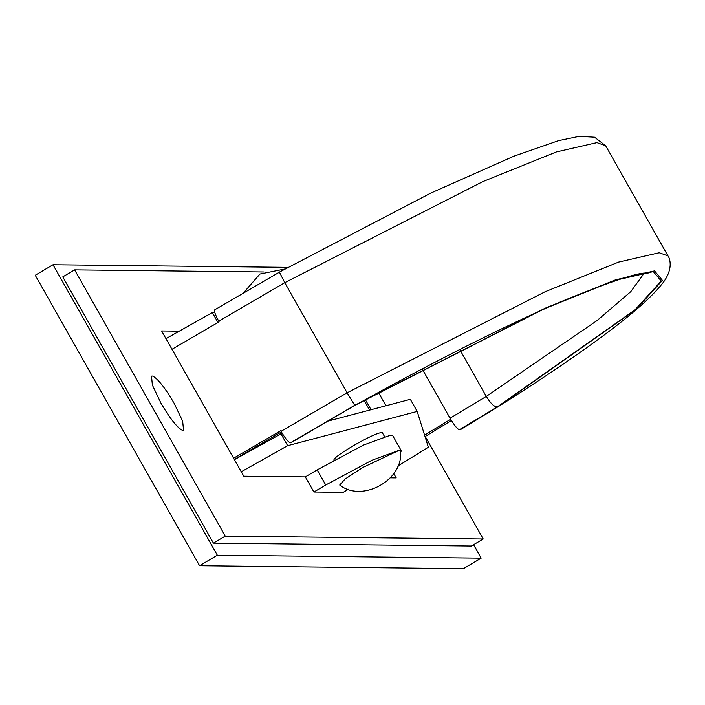 <?xml version="1.0" encoding="UTF-8"?>
<svg xmlns="http://www.w3.org/2000/svg" width="705" height="705" viewBox="0 0 705 705"><rect width="100%" height="100%" fill="white"/><g stroke="black" fill="none" stroke-linecap="round" stroke-linejoin="round"><path stroke-width="1.06" d="M384.445 436.386L382.207 432.553C378.409 432.491 368.389 437.1 352.148 446.406C338.92 454.408 332.883 459.096 334.02 460.453M214.637 311.954L212.346 312.562L165.957 338.638M212.346 312.562L217.951 322.467M397.682 466.164L428.358 447.252L417.193 411.42L410.345 399.321L328.142 421.061M282.159 433.223L234.43 459.669M417.193 411.42L287.658 445.683L241.277 471.768M287.658 445.683L280.81 433.584M425.036 436.598L451.42 420.524M450.662 419.246L424.577 435.135M214.761 309.795L279.418 272.174L284.785 282.67L347.098 392.8L545.141 291.729L618.664 262.066L659.254 252.743L667.979 255.915C669.16 256.999 674.659 268.411 662.048 283.974C650.53 298.479 627.891 317.946 594.148 342.357C566.52 362.361 534.461 383.846 497.977 406.794L460.4 429.689L459.36 429.742C457.263 428.993 454.161 425.15 450.063 418.215L422.33 369.2L426.886 366.468M234.307 459.449L281.418 431.971M279.33 272.13L430.808 193.082L513.963 156.157L558.572 140.639L579.184 136.347L594.571 137.211L605.674 145.785L596.941 142.613L556.351 151.936L482.828 181.599L284.785 282.67L218.744 321.198C214.999 314.271 213.756 310.447 215.025 309.733M354.826 405.419L290.865 442.793L354.826 405.419L544.242 308.825L614.513 280.502L653.332 271.601L661.237 281.004L635.029 309.803L497.236 406.961C494.161 406.864 490.521 403.348 486.3 396.421L597.144 320.484L630.772 291.667L643.973 273.514M647.983 273.469L648.027 273.487C642.634 270.746 612.839 280.458 558.66 302.63C498.92 328.742 431.002 363.013 354.906 405.463L354.871 405.225M497.959 406.803L636.033 309.345L662.436 280.379L654.548 270.896L615.588 279.814L545.009 308.261L354.738 405.296L290.345 442.855C288.266 442.158 285.164 438.316 281.048 431.328L347.098 392.8L354.738 405.296M459.757 349.513L486.3 396.421L450.063 418.215M218.744 321.198L219.088 321.806L171.976 349.283M233.602 458.206L280.705 430.729L281.048 431.328M400.475 450.645L399.585 450.125L362.661 467.565L345.071 479.056L339.713 485.022C362.511 503.185 404.3 479.532 400.475 450.645M166.794 338.171L165.684 338.162L166.794 338.171M473.566 544.709L481.162 558.14L463.405 568.653L199.577 565.718L35.25 275.258L53.007 264.745L287.896 267.362M481.162 558.14L217.334 555.205L199.577 565.718M217.334 555.205L53.007 264.745M160.934 403.119C169.905 418.435 177.052 427.503 182.366 430.332L183.556 430.27L182.666 421.264L174.126 403.269C165.146 387.953 157.999 378.885 152.685 376.056L151.496 376.118L152.386 385.124L160.934 403.119M400.449 453.192L401.26 450.733L392.703 435.611L391.028 434.994L363.322 445.146L317.18 469.874L305.344 476.888L243.789 476.201L161.621 330.971L179.246 331.174M393.778 473.575L396.219 477.902L390.482 477.831M348.561 489.173L343.22 492.337L313.901 492.011L325.745 485.005L371.887 460.277L399.585 450.125L401.26 450.733M425.221 436.483L483.216 538.999L471.381 546.005L213.421 543.132L62.78 276.88L74.624 269.874L263.987 271.98M483.216 538.999L225.256 536.126L213.421 543.132M225.256 536.126L74.624 269.874M305.344 476.888L313.901 492.011M378.418 392.456L385.952 405.772M497.236 406.961L459.36 429.742M460.127 429.75L497.483 407.005M317.18 469.874L325.745 485.005M371.041 409.72L365.349 399.656M605.674 145.785L667.979 255.915M369.57 410.107L364.062 400.361M243.199 293.209L259.942 274.033L284.935 269.002"/></g></svg>
